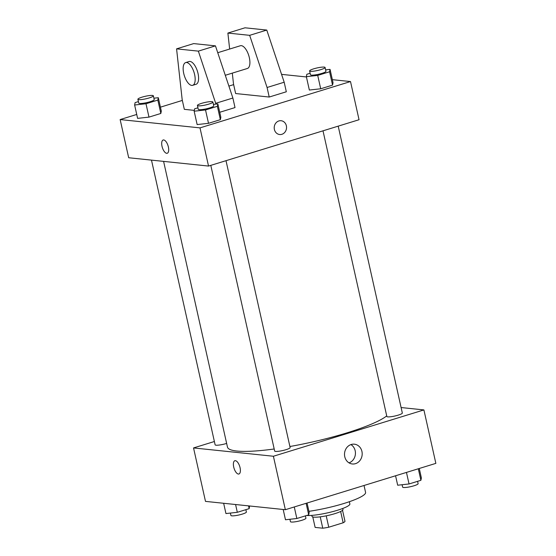 <?xml version="1.0" encoding="UTF-8"?>
<svg xmlns="http://www.w3.org/2000/svg" width="556" height="556" viewBox="0 0 556 556"><rect width="100%" height="100%" fill="white"/><g stroke="black" fill="none" stroke-linecap="round" stroke-linejoin="round"><path stroke-width="0.83" d="M340.633 511.471L343.163 522.779L328.763 527.213A15.353 2.495 -12.6 0 1 322.765 528.2L315.127 527.408L312.785 516.948M343.163 522.779A15.353 2.495 -12.6 0 0 344.998 521.354L342.531 510.304M342.753 508.462L342.982 509.463A15.86 2.578 167.4 0 1 328.068 515.44A15.86 2.578 167.4 0 1 312.02 516.385L311.798 515.384M326.219 515.836L328.763 527.213M320.228 516.837L322.765 528.2M349.37 501.707L349.87 503.917A23.79 3.871 167.4 0 1 333.225 511.478A23.79 3.871 167.4 0 1 306.69 515.475M364.027 485.485L365.577 492.387A41.637 6.776 167.4 0 1 308.921 511.325M401.105 407.541L423.908 409.918L435.855 463.37L285.353 509.706L205.491 501.387L193.544 447.934L214.38 441.513M163.596 161.379L227.46 447.087A83.268 13.546 -12.6 0 0 274.198 448.984M289.898 446.51A83.268 13.546 -12.6 0 0 386.719 415.902M423.908 409.918L273.399 456.247L193.544 447.934M210.8 165.368L274.65 451.02A7.93 1.293 -12.6 0 0 282.677 450.555A7.93 1.293 -12.6 0 0 290.135 447.566L226.007 160.684M151.482 160.121L215.123 444.821A7.93 1.293 -12.6 0 0 226.639 443.424M338.201 126.149L402.329 413.025A7.93 1.293 167.4 0 1 396.595 415.596A7.93 1.293 167.4 0 1 387.747 416.861A7.93 1.293 167.4 0 1 386.851 416.486L323.001 130.827M273.399 456.247L285.353 509.706M361.928 451.444A9.945 8.826 -84.1 0 1 352.316 463.975A9.945 8.826 -84.1 0 1 344.567 453.168A9.945 8.826 -84.1 0 1 354.38 444.188A9.945 8.826 -84.1 0 1 361.928 451.444M238.927 473.997A6.936 2.988 72.9 0 1 238.378 474.046A6.936 2.988 72.9 0 1 233.854 467.638A6.936 2.988 72.9 0 1 234.84 460.729A6.936 2.988 72.9 0 1 239.74 466.484A6.936 2.988 72.9 0 1 238.927 473.997A6.936 2.988 72.9 0 1 238.378 474.046A6.936 2.988 72.9 0 1 233.861 467.638A6.936 2.988 72.9 0 1 234.847 460.729M350.926 444.598A9.945 8.826 -84.1 0 1 355.18 450.735A9.945 8.826 -84.1 0 1 349.022 462.863M332.349 79.661L350.509 81.551L359.044 119.728L208.535 166.063L128.679 157.744L120.145 119.561L136.734 114.453M160.434 107.162L182.34 100.421M228.891 86.09L233.645 84.623M168.371 146.965A6.936 2.988 72.9 0 1 167.238 153.261A6.936 2.988 72.9 0 1 162.338 147.507A6.936 2.988 72.9 0 1 163.151 140.001A6.936 2.988 72.9 0 1 168.371 146.965M350.509 81.551L200 127.88L208.535 166.063M200 127.88L120.145 119.561M163.151 140.001A6.936 2.988 -107.1 0 0 162.338 147.507A6.936 2.988 -107.1 0 0 167.238 153.261M278.883 120.944A6.936 6.158 -84.1 0 1 281.093 120.721A6.936 6.158 -84.1 0 1 286.507 128.262A6.936 6.158 -84.1 0 1 279.661 134.524A6.936 6.158 -84.1 0 1 274.219 128.234A6.936 6.158 -84.1 0 1 278.883 120.944M279.654 134.524A6.936 6.158 95.9 0 0 286.5 128.262A6.936 6.158 95.9 0 0 281.093 120.721M281.565 74.365L306.419 76.957M153.894 98.204L158.321 97.71L161.309 111.075L160.83 113.466L148.98 117.114L137.61 118.372L134.628 105.008L135.108 102.617L138.402 101.602M213.428 104.403L217.855 103.909L220.843 117.274L220.364 119.665L208.514 123.314L197.144 124.572L194.155 111.207L194.635 108.816L197.936 107.801M325.621 69.861L330.055 69.375L333.037 82.74L332.558 85.131L320.708 88.779L309.344 90.037L306.356 76.672L306.836 74.282L310.13 73.267M219.724 112.277L235.014 107.572L232.881 98.023L215.457 45.863L193.676 43.597L176.572 48.858L182.194 99.788L184.328 109.337L194.322 110.38M232.304 73.121L233.506 83.998L235.64 93.54L269.215 97.036L286.319 91.775L284.185 82.225L266.769 30.066L244.987 27.8L227.884 33.068L229.649 49.046M225.284 75.282L247.392 68.478A11.898 5.122 -107.1 0 0 249.088 56.636A11.898 5.122 -107.1 0 0 241.332 45.655A11.898 5.122 -107.1 0 0 240.394 45.738L217.743 52.709M269.215 97.036L267.082 87.494L249.665 35.334L227.884 33.068M192.661 85.325L196.087 84.276A11.898 5.122 -107.1 0 0 197.776 72.433A11.898 5.122 -107.1 0 0 190.027 61.445A11.898 5.122 -107.1 0 0 189.082 61.535L185.662 62.585A11.898 5.122 72.9 0 1 194.058 72.447A11.898 5.122 72.9 0 1 192.661 85.325A11.898 5.122 72.9 0 1 183.716 73.392A11.898 5.122 72.9 0 1 185.662 62.585M215.964 104.125L198.353 51.131L176.572 48.858M198.353 51.131L215.457 45.863M249.665 35.334L266.769 30.066M215.777 103.291L232.881 98.023M267.082 87.494L284.185 82.225M419.266 468.479L421.372 477.924L420.892 480.315L409.049 483.963L397.679 485.221L395.566 475.776M418.314 468.771L420.892 480.315M406.464 472.419L409.049 483.963M402.106 484.735L402.641 487.125A7.93 1.293 -12.6 0 0 410.662 486.653A7.93 1.293 -12.6 0 0 418.119 483.664L417.598 481.329M307.065 503.02L309.178 512.465L308.698 514.856L296.848 518.505L285.478 519.763L283.178 509.477M306.12 503.312L308.698 514.856M294.27 506.961L296.848 518.505M289.905 519.269L290.44 521.66A7.93 1.293 -12.6 0 0 298.461 521.187A7.93 1.293 -12.6 0 0 305.925 518.199L305.404 515.871M249.581 505.981L249.164 508.657L237.315 512.305L225.945 513.556L223.651 503.277M248.546 505.87L249.164 508.657M235.577 504.521L237.315 512.305M230.379 513.07L230.914 515.461A7.93 1.293 -12.6 0 0 238.934 514.988A7.93 1.293 -12.6 0 0 246.391 512L245.87 509.671M330.055 69.375L329.576 71.766L317.726 75.414L306.356 76.672M309.609 70.932L310.463 74.754A7.93 1.293 -12.6 0 0 318.484 74.282A7.93 1.293 -12.6 0 0 325.941 71.293L325.086 67.478A7.93 1.293 -12.6 0 0 324.19 67.095A7.93 1.293 -12.6 0 0 315.342 68.367A7.93 1.293 -12.6 0 0 309.609 70.932A7.93 1.293 -12.6 0 0 317.629 70.466A7.93 1.293 -12.6 0 0 325.086 67.478M333.037 82.74L332.558 85.131L320.708 88.779L309.344 90.037M329.576 71.766L332.558 85.131M317.726 75.414L320.708 88.779M217.855 103.909L217.375 106.307L205.525 109.949L194.155 111.207M197.415 105.473L198.27 109.289A7.93 1.293 -12.6 0 0 206.29 108.816A7.93 1.293 -12.6 0 0 213.747 105.828L212.892 102.012A7.93 1.293 -12.6 0 0 211.996 101.637A7.93 1.293 -12.6 0 0 203.148 102.902A7.93 1.293 -12.6 0 0 197.415 105.473A7.93 1.293 -12.6 0 0 205.435 105.001A7.93 1.293 -12.6 0 0 212.892 102.012M220.843 117.274L220.364 119.665L208.514 123.314L197.144 124.572M217.375 106.307L220.364 119.665M205.525 109.949L208.514 123.314M158.321 97.71L157.841 100.101L145.992 103.75L134.628 105.008M137.881 99.274L138.736 103.089A7.93 1.293 -12.6 0 0 146.756 102.617A7.93 1.293 -12.6 0 0 154.214 99.628L153.359 95.813A7.93 1.293 -12.6 0 0 152.462 95.437A7.93 1.293 -12.6 0 0 143.615 96.702A7.93 1.293 -12.6 0 0 137.881 99.274A7.93 1.293 -12.6 0 0 145.901 98.801A7.93 1.293 -12.6 0 0 153.359 95.813M161.309 111.075L160.83 113.466L148.98 117.114L137.61 118.372M157.841 100.101L160.83 113.466M145.992 103.75L148.98 117.114"/></g></svg>
